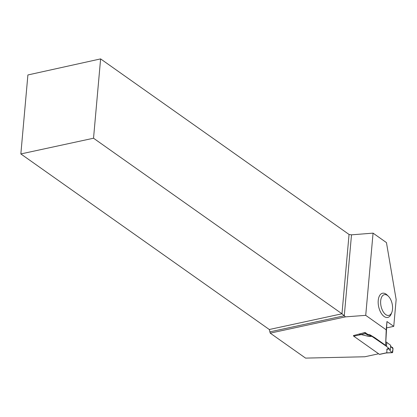 <?xml version="1.0" encoding="UTF-8"?>
<svg xmlns="http://www.w3.org/2000/svg" width="417" height="417" viewBox="0 0 417 417"><rect width="100%" height="100%" fill="white"/><g stroke="black" fill="none" stroke-linecap="round" stroke-linejoin="round"><path stroke-width="0.63" d="M353.423 335.549A0.709 0.381 77.8 0 0 353.752 336.201L379.413 354.341A0.709 0.381 77.8 0 0 379.621 354.393A0.709 0.381 77.8 0 0 379.788 354.257M379.413 354.341L386.84 352.73L386.924 349.191M385.913 341.789L386.773 342.399L386.423 346.318L388.722 348.247L387.049 349.065M386.423 346.318L371.896 336.357L369.233 336.477M353.752 336.201L361.179 334.596L368.899 336.451M386.84 352.73L386.012 352.97M386.773 342.399L386.502 346.381M392.699 352.261L393.028 348.576L392.668 347.642L390.573 346.371L393.012 348.737L392.225 352.6L392.699 352.261L392.225 352.6L389.869 350.697L390.26 349.899L390.666 345.312L386.851 342.456M361.179 334.596L358.792 334.121M390.26 349.899L389.202 348.893L387.148 349.159L388.811 348.346L389.202 348.893M389.963 349.623L389.869 350.697L392.225 352.6L386.491 352.891M353.428 335.581L365.083 332.479L365.422 333.663L367.82 335.117L369.837 335.471L371.224 336.185L369.128 336.425L371.224 336.185M365.422 333.663L360.58 334.575M369.837 335.471L369.9 334.773L374.794 337.718A1.767 0.751 5.1 0 1 374.888 337.775L385.616 345.359L386.96 321.543L386.22 329.837L365.725 315.351L373.064 233.134L386.46 242.605L396.15 299.557L393.757 326.349L386.96 321.543M367.82 335.117L367.877 334.455L369.9 334.773M365.063 332.73L362.884 333.141M388.373 296.232L387.211 295.085A12.38 6.62 77.8 0 0 378.334 299.594A12.38 6.62 77.8 0 0 384.146 316.503A12.38 6.62 77.8 0 0 391.261 313.824L391.85 312.297A10.613 5.676 -102.2 0 1 385.746 314.59A10.613 5.676 -102.2 0 1 380.768 300.099A10.613 5.676 -102.2 0 1 388.373 296.232A10.613 5.676 -102.2 0 1 391.85 312.297M20.85 153.941L93.533 138.225L100.612 58.896L27.897 74.956L20.85 153.941L269.288 329.508L270.226 333.136L305.562 358.104L364.839 356.764L378.631 353.783M365.083 332.479L367.877 334.455M386.22 329.837L385.616 345.359M270.226 333.136L345.469 316.863L365.725 315.351M345.469 316.863L344.28 315.768L351.505 234.834L349.055 234.458L341.976 313.787L93.533 138.225M270.133 331.802L344.28 315.768L341.976 313.787L269.288 329.508M100.612 58.896L349.055 234.458M351.505 234.834L373.064 233.134M386.715 327.871L393.757 326.349M389.269 348.972L386.788 349.295M374.888 337.775L374.852 338.145M371.135 336.149L368.597 336.441M374.794 337.718L374.763 338.083M386.314 352.944L379.621 354.393M386.053 353.001L392.423 352.678"/></g></svg>
